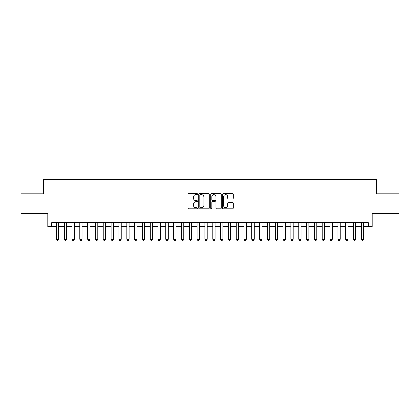 <?xml version="1.0" encoding="UTF-8"?>
<svg xmlns="http://www.w3.org/2000/svg" width="420" height="420" viewBox="0 0 420 420"><rect width="100%" height="100%" fill="white"/><g stroke="black" fill="none" stroke-linecap="round" stroke-linejoin="round"><path stroke-width="0.63" d="M197.489 194.066A0.536 0.536 0 0 0 196.954 193.531L188.8 193.531A0.766 0.766 0 0 0 188.034 194.297L188.034 208.11A0.766 0.766 0 0 0 188.8 208.877L196.954 208.877A0.536 0.536 0 0 0 197.489 208.341A0.536 0.536 0 0 0 196.954 207.805L195.899 207.805A2.457 2.457 0 0 1 193.441 205.349L193.441 204.199A2.457 2.457 0 0 1 195.899 201.742L196.954 201.742A0.536 0.536 0 0 0 197.489 201.206A0.536 0.536 0 0 0 196.954 200.666L195.899 200.666A2.457 2.457 0 0 1 193.441 198.214L193.441 197.059A2.457 2.457 0 0 1 195.899 194.607L196.954 194.607A0.536 0.536 0 0 0 197.489 194.066M232.428 198.944A0.766 0.766 0 0 0 233.195 198.172L233.195 194.297A0.766 0.766 0 0 0 232.428 193.531L223.372 193.531A0.766 0.766 0 0 0 222.605 194.297L222.605 208.11A0.766 0.766 0 0 0 223.372 208.877L232.428 208.877A0.766 0.766 0 0 0 233.195 208.11L233.195 203.432A0.766 0.766 0 0 0 232.428 202.661L228.553 202.661A0.766 0.766 0 0 0 227.782 203.432L227.782 205.753A2.053 2.053 0 0 1 225.729 207.805A2.053 2.053 0 0 1 223.676 205.753L223.676 196.66A2.053 2.053 0 0 1 225.729 194.607A2.053 2.053 0 0 1 227.782 196.66L227.782 198.172A0.766 0.766 0 0 0 228.553 198.944L232.428 198.944M51.686 226.611L51.686 222.705L368.314 222.705L368.314 226.611L372.225 226.611L372.225 213.323L399 213.323L399 193.778L376.525 193.778L376.525 179.708L43.475 179.708L43.475 193.778L21 193.778L21 213.323L47.775 213.323L47.775 226.611L56.374 226.611M209.328 194.297A0.766 0.766 0 0 0 208.561 193.531L199.505 193.531A0.766 0.766 0 0 0 198.739 194.297L198.739 208.11A0.766 0.766 0 0 0 199.505 208.877L208.561 208.877A0.766 0.766 0 0 0 209.328 208.11L209.328 194.297M211.439 193.531L220.495 193.531A0.766 0.766 0 0 1 221.261 194.297L221.261 208.11A0.766 0.766 0 0 1 220.495 208.877L216.62 208.877A0.766 0.766 0 0 1 215.854 208.11L215.854 202.508A0.766 0.766 0 0 0 215.082 201.742L212.515 201.742A0.766 0.766 0 0 0 211.748 202.508L211.748 208.341A0.536 0.536 0 0 1 211.208 208.877A0.536 0.536 0 0 1 210.672 208.341L210.672 194.297A0.766 0.766 0 0 1 211.439 193.531M58.721 226.611L64.197 226.611M66.538 226.611L72.014 226.611M74.356 226.611L79.832 226.611M82.178 226.611L87.649 226.611M89.995 226.611L95.466 226.611M97.813 226.611L103.283 226.611M105.63 226.611L111.101 226.611M113.447 226.611L118.918 226.611M121.264 226.611L126.74 226.611M129.082 226.611L134.558 226.611M136.904 226.611L142.375 226.611M144.722 226.611L150.192 226.611M152.539 226.611L158.009 226.611M160.356 226.611L165.827 226.611M168.173 226.611L173.644 226.611M175.991 226.611L181.466 226.611M183.808 226.611L189.284 226.611M191.63 226.611L197.101 226.611M199.447 226.611L204.918 226.611M207.265 226.611L212.735 226.611M215.082 226.611L220.553 226.611M222.899 226.611L228.37 226.611M230.716 226.611L236.192 226.611M238.534 226.611L244.01 226.611M246.356 226.611L251.827 226.611M254.173 226.611L259.644 226.611M261.991 226.611L267.461 226.611M269.808 226.611L275.279 226.611M277.625 226.611L283.096 226.611M285.443 226.611L290.918 226.611M293.26 226.611L298.736 226.611M301.082 226.611L306.553 226.611M308.899 226.611L314.37 226.611M316.717 226.611L322.187 226.611M324.534 226.611L330.005 226.611M332.351 226.611L337.822 226.611M340.169 226.611L345.644 226.611M347.986 226.611L353.462 226.611M355.803 226.611L361.279 226.611M363.626 226.611L368.314 226.611M200.351 194.607A0.536 0.536 0 0 0 199.815 195.143L199.815 207.265A0.536 0.536 0 0 0 200.351 207.805L201.464 207.805A2.457 2.457 0 0 0 203.921 205.349L203.921 197.059A2.457 2.457 0 0 0 201.464 194.607L200.351 194.607M215.854 196.697A2.053 2.053 0 0 0 213.801 194.644A2.053 2.053 0 0 0 211.748 196.697L211.748 199.899A0.766 0.766 0 0 0 212.515 200.666L215.082 200.666A0.766 0.766 0 0 0 215.854 199.899L215.854 196.697M58.721 222.705L58.721 239.279L58.133 240.293L56.963 240.293L56.374 239.279L56.374 222.705M56.374 239.279L58.721 239.279M66.538 222.705L66.538 239.279L65.956 240.293L64.78 240.293L64.197 239.279L64.197 222.705M64.197 239.279L66.538 239.279M74.356 222.705L74.356 239.279L73.773 240.293L72.597 240.293L72.014 239.279L72.014 222.705M72.014 239.279L74.356 239.279M82.178 222.705L82.178 239.279L81.59 240.293L80.414 240.293L79.832 239.279L79.832 222.705M79.832 239.279L82.178 239.279M89.995 222.705L89.995 239.279L89.408 240.293L88.237 240.293L87.649 239.279L87.649 222.705M87.649 239.279L89.995 239.279M97.813 222.705L97.813 239.279L97.225 240.293L96.054 240.293L95.466 239.279L95.466 222.705M95.466 239.279L97.813 239.279M105.63 222.705L105.63 239.279L105.042 240.293L103.871 240.293L103.283 239.279L103.283 222.705M103.283 239.279L105.63 239.279M113.447 222.705L113.447 239.279L112.859 240.293L111.689 240.293L111.101 239.279L111.101 222.705M111.101 239.279L113.447 239.279M121.264 222.705L121.264 239.279L120.682 240.293L119.506 240.293L118.918 239.279L118.918 222.705M118.918 239.279L121.264 239.279M129.082 222.705L129.082 239.279L128.499 240.293L127.323 240.293L126.74 239.279L126.74 222.705M126.74 239.279L129.082 239.279M136.904 222.705L136.904 239.279L136.316 240.293L135.14 240.293L134.558 239.279L134.558 222.705M134.558 239.279L136.904 239.279M144.722 222.705L144.722 239.279L144.134 240.293L142.963 240.293L142.375 239.279L142.375 222.705M142.375 239.279L144.722 239.279M152.539 222.705L152.539 239.279L151.951 240.293L150.78 240.293L150.192 239.279L150.192 222.705M150.192 239.279L152.539 239.279M160.356 222.705L160.356 239.279L159.768 240.293L158.597 240.293L158.009 239.279L158.009 222.705M158.009 239.279L160.356 239.279M168.173 222.705L168.173 239.279L167.585 240.293L166.415 240.293L165.827 239.279L165.827 222.705M165.827 239.279L168.173 239.279M175.991 222.705L175.991 239.279L175.408 240.293L174.232 240.293L173.644 239.279L173.644 222.705M173.644 239.279L175.991 239.279M183.808 222.705L183.808 239.279L183.225 240.293L182.049 240.293L181.466 239.279L181.466 222.705M181.466 239.279L183.808 239.279M191.63 222.705L191.63 239.279L191.042 240.293L189.866 240.293L189.284 239.279L189.284 222.705M189.284 239.279L191.63 239.279M199.447 222.705L199.447 239.279L198.859 240.293L197.689 240.293L197.101 239.279L197.101 222.705M197.101 239.279L199.447 239.279M207.265 222.705L207.265 239.279L206.677 240.293L205.506 240.293L204.918 239.279L204.918 222.705M204.918 239.279L207.265 239.279M215.082 222.705L215.082 239.279L214.494 240.293L213.323 240.293L212.735 239.279L212.735 222.705M212.735 239.279L215.082 239.279M222.899 222.705L222.899 239.279L222.311 240.293L221.141 240.293L220.553 239.279L220.553 222.705M220.553 239.279L222.899 239.279M230.716 222.705L230.716 239.279L230.134 240.293L228.958 240.293L228.37 239.279L228.37 222.705M228.37 239.279L230.716 239.279M238.534 222.705L238.534 239.279L237.951 240.293L236.775 240.293L236.192 239.279L236.192 222.705M236.192 239.279L238.534 239.279M246.356 222.705L246.356 239.279L245.768 240.293L244.592 240.293L244.01 239.279L244.01 222.705M244.01 239.279L246.356 239.279M254.173 222.705L254.173 239.279L253.585 240.293L252.415 240.293L251.827 239.279L251.827 222.705M251.827 239.279L254.173 239.279M261.991 222.705L261.991 239.279L261.403 240.293L260.232 240.293L259.644 239.279L259.644 222.705M259.644 239.279L261.991 239.279M269.808 222.705L269.808 239.279L269.22 240.293L268.049 240.293L267.461 239.279L267.461 222.705M267.461 239.279L269.808 239.279M277.625 222.705L277.625 239.279L277.037 240.293L275.867 240.293L275.279 239.279L275.279 222.705M275.279 239.279L277.625 239.279M285.443 222.705L285.443 239.279L284.86 240.293L283.684 240.293L283.096 239.279L283.096 222.705M283.096 239.279L285.443 239.279M293.26 222.705L293.26 239.279L292.677 240.293L291.501 240.293L290.918 239.279L290.918 222.705M290.918 239.279L293.26 239.279M301.082 222.705L301.082 239.279L300.494 240.293L299.318 240.293L298.736 239.279L298.736 222.705M298.736 239.279L301.082 239.279M308.899 222.705L308.899 239.279L308.312 240.293L307.141 240.293L306.553 239.279L306.553 222.705M306.553 239.279L308.899 239.279M316.717 222.705L316.717 239.279L316.129 240.293L314.958 240.293L314.37 239.279L314.37 222.705M314.37 239.279L316.717 239.279M324.534 222.705L324.534 239.279L323.946 240.293L322.775 240.293L322.187 239.279L322.187 222.705M322.187 239.279L324.534 239.279M332.351 222.705L332.351 239.279L331.763 240.293L330.593 240.293L330.005 239.279L330.005 222.705M330.005 239.279L332.351 239.279M340.169 222.705L340.169 239.279L339.586 240.293L338.41 240.293L337.822 239.279L337.822 222.705M337.822 239.279L340.169 239.279M347.986 222.705L347.986 239.279L347.403 240.293L346.227 240.293L345.644 239.279L345.644 222.705M345.644 239.279L347.986 239.279M355.803 222.705L355.803 239.279L355.22 240.293L354.044 240.293L353.462 239.279L353.462 222.705M353.462 239.279L355.803 239.279M363.626 222.705L363.626 239.279L363.038 240.293L361.867 240.293L361.279 239.279L361.279 222.705M361.279 239.279L363.626 239.279"/></g></svg>
